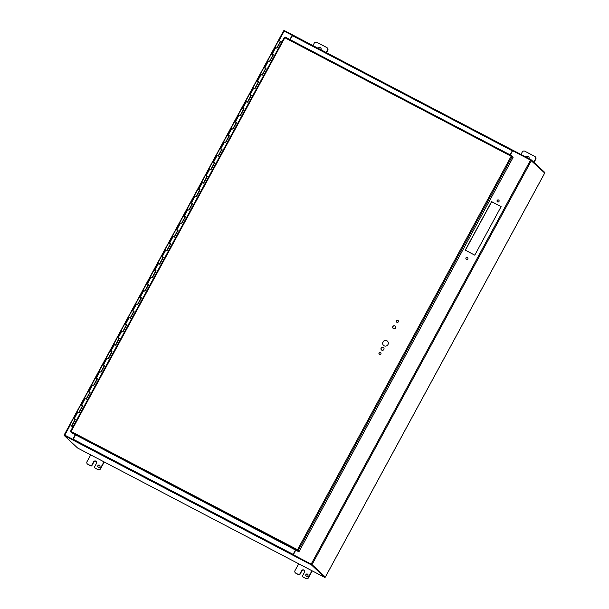 <?xml version="1.0" encoding="UTF-8"?>
<svg xmlns="http://www.w3.org/2000/svg" width="609" height="609" viewBox="0 0 609 609"><rect width="100%" height="100%" fill="white"/><g stroke="black" fill="none" stroke-linecap="round" stroke-linejoin="round"><path stroke-width="0.91" d="M474.776 255.148L465.238 250.154L491.585 201.64L501.116 206.626L474.776 255.148M501.1 206.657L491.684 201.731L465.36 250.223M467.704 257.599A1.081 1.051 -46.9 0 0 466.228 259.183M467.849 258.833A1.081 1.051 133.1 0 1 466.182 259.137A1.081 1.051 133.1 0 1 466.151 257.63A1.081 1.051 133.1 0 1 467.849 258.833M498.855 200.224A1.081 1.051 -46.9 0 0 497.386 201.8M498.999 201.457A1.081 1.051 133.1 0 1 497.332 201.754A1.081 1.051 133.1 0 1 497.302 200.247A1.081 1.051 133.1 0 1 498.999 201.457M311.534 564.353L293.332 554.807L295.723 550.14M293.233 554.715L312.021 564.612L325.335 577.058L544.69 173.063M544.705 173.04L530.546 160.091L512.595 150.697L510.296 154.937M289.991 39.585L292.168 35.284L289.869 39.524M292.168 35.284L283.596 30.838L64.234 434.856L72.905 439.394L64.737 435.13M75.295 434.727L72.806 439.302M75.409 434.788L72.905 439.394M283.596 30.838L64.417 435.039M325.183 577.02L311.732 564.444L293.089 554.685L292.822 555.18L311.465 564.946L324.917 577.515L325.335 577.058M326.485 52.663L327.771 50.303A1.926 1.865 -46.9 0 0 327.429 48.035L327.178 47.806A1.926 1.865 133.1 0 1 327.528 50.075L326.203 52.519M320.791 48.027A1.682 1.637 -46.9 0 0 318.416 48.438M312.942 45.576L314.267 43.132A1.926 1.865 133.1 0 1 316.84 42.318L326.782 47.525A1.926 1.865 133.1 0 1 327.178 47.806M318.119 48.286A1.682 1.637 133.1 0 1 321.019 49.801M534.032 162.413L535.768 159.208A1.926 1.865 -46.9 0 0 535.425 156.939L535.182 156.711A1.926 1.865 133.1 0 1 535.524 158.979L533.788 162.184M528.787 156.932A1.682 1.637 -46.9 0 0 526.42 157.335M520.946 154.465L522.263 152.037A1.926 1.865 133.1 0 1 524.836 151.222L534.778 156.429A1.926 1.865 133.1 0 1 535.182 156.711M526.13 157.183A1.682 1.637 133.1 0 1 529.023 158.698M305.863 574.599A1.203 1.172 133.1 0 1 307.72 574.264A1.203 1.172 133.1 0 1 307.751 575.947A1.203 1.172 133.1 0 1 305.863 574.599M307.834 574.386A1.203 1.172 -46.9 0 0 306.205 576.129M295.373 572.833L295.616 573.061A1.926 1.865 -46.9 0 0 296.012 573.343L298.707 574.751A0.959 0.936 -46.9 0 0 299.993 574.34L299.742 574.112A0.959 0.936 133.1 0 1 298.456 574.523L295.768 573.115A1.926 1.865 133.1 0 1 295.022 570.557L298.699 563.789M304.294 570.389A1.682 1.637 -46.9 0 0 301.82 570.968L299.993 574.34M299.742 574.112L301.577 570.74A1.682 1.637 133.1 0 1 304.18 570.268A1.682 1.637 133.1 0 1 304.485 572.262L302.65 575.634A0.959 0.936 133.1 0 0 302.818 576.769L303.069 576.997A0.959 0.936 -46.9 0 0 303.267 577.142L305.954 578.55A1.926 1.865 -46.9 0 0 308.527 577.728L312.25 570.884M311.96 570.732L308.283 577.499A1.926 1.865 133.1 0 1 305.71 578.322L303.023 576.913A0.959 0.936 133.1 0 1 302.818 576.769M97.866 465.695A1.203 1.172 133.1 0 1 99.724 465.36A1.203 1.172 133.1 0 1 99.754 467.042A1.203 1.172 133.1 0 1 97.866 465.695M99.838 465.482A1.203 1.172 -46.9 0 0 98.209 467.225M87.369 463.929L87.62 464.157A1.926 1.865 -46.9 0 0 88.016 464.439L90.703 465.847A0.959 0.936 -46.9 0 0 91.989 465.436L91.746 465.207A0.959 0.936 133.1 0 1 90.459 465.619L87.772 464.21A1.926 1.865 133.1 0 1 87.026 461.652L90.703 454.885M96.298 461.485A1.682 1.637 -46.9 0 0 93.824 462.064L91.989 465.436M91.746 465.207L93.58 461.835A1.682 1.637 133.1 0 1 96.184 461.363A1.682 1.637 133.1 0 1 96.481 463.35L94.654 466.73A0.959 0.936 133.1 0 0 94.821 467.864L95.065 468.093A0.959 0.936 -46.9 0 0 95.27 468.237L97.958 469.646A1.926 1.865 -46.9 0 0 100.531 468.823L104.246 461.98M103.964 461.828L100.287 468.595A1.926 1.865 133.1 0 1 97.714 469.417L95.019 468.009A0.959 0.936 133.1 0 1 94.821 467.864M236.528 122.66L234.617 121.587L231.024 128.202L232.722 129.123M192.551 203.665L190.64 202.591L187.047 209.207L188.737 210.128M141.235 298.166L139.324 297.093L135.731 303.708L137.428 304.629M119.242 338.673L117.339 337.599L113.746 344.214L115.436 345.136M97.257 379.171L95.347 378.098L91.753 384.713L93.443 385.634M184.923 216.994L183.309 216.096L179.716 222.711L181.406 223.625M177.592 230.499L175.978 229.593L172.385 236.208L174.075 237.129M170.261 243.996L168.647 243.098L165.054 249.713L166.744 250.626M162.93 257.5L161.316 256.595L157.723 263.21L159.413 264.131M155.607 270.997L153.986 270.099L150.393 276.714L152.083 277.628M148.276 284.502L146.655 283.596L143.062 290.211L144.752 291.132M140.945 297.999L137.459 304.569M133.615 311.503L131.993 310.598L128.408 317.213L130.098 318.134M126.284 325L124.662 324.095L121.077 330.71L122.767 331.631M118.953 338.505L115.466 345.067M111.622 352.002L110.008 351.096L106.415 357.711L108.105 358.632M104.291 365.507L102.677 364.601L99.084 371.216L100.774 372.129M96.96 379.004L93.474 385.573M89.63 392.508L88.016 391.602L84.423 398.217L86.113 399.131M281.83 42.067L280.635 41.427L276.966 48.18L275.009 47.197L276.699 48.119M272.885 54.993L271.271 54.087L267.678 60.702L269.368 61.616M265.554 68.49L263.941 67.584L260.347 74.199L262.037 75.12M258.224 81.994L256.61 81.088L253.017 87.704L254.707 88.617M250.9 95.491L249.279 94.585L245.686 101.201L247.376 102.122M243.57 108.996L241.948 108.09L238.355 114.705L240.045 115.619M236.239 122.493L232.752 129.062M228.908 135.99L227.286 135.091L223.693 141.707L225.391 142.62M221.577 149.494L219.956 148.588L216.37 155.204L218.06 156.125M214.246 162.991L212.625 162.093L209.039 168.708L210.729 169.622M206.915 176.496L205.302 175.59L201.708 182.205L203.398 183.126M199.585 189.993L197.971 189.095L194.378 195.71L196.068 196.623M192.254 203.497L188.767 210.067M82.299 406.005L80.685 405.099L77.092 411.714L78.782 412.636M271.835 54.102L271.416 53.813L278.671 40.453L280.292 41.351M74.968 419.51L73.354 418.604L69.761 425.219M271.416 53.813L273.372 54.795L269.635 61.684L267.678 60.702L264.085 67.317L266.042 68.299L262.304 75.181L260.347 74.199L256.754 80.814L258.718 81.796L254.973 88.686L253.017 87.704L249.424 94.319L251.388 95.301L247.65 102.183L245.686 101.201L242.093 107.816L244.057 108.798L240.319 115.687L238.355 114.705L234.762 121.32L236.726 122.302L232.988 129.184L231.024 128.202L227.439 134.817L229.395 135.799L225.657 142.689L223.693 141.707L220.108 148.322L222.064 149.304L218.327 156.186L216.37 155.204L212.777 161.819L214.733 162.801L210.996 169.69L209.039 168.708L205.446 175.323L207.403 176.305L203.665 183.187L201.708 182.205L198.115 188.82L200.072 189.802L196.334 196.692L194.378 195.71L190.784 202.325L192.741 203.307L189.003 210.189L187.047 209.207L183.454 215.822L185.41 216.804L181.672 223.686L179.716 222.711L176.123 229.327L178.079 230.301L174.341 237.19L172.385 236.208L168.792 242.824L170.748 243.806L167.011 250.687L165.054 249.713L161.461 256.328L163.425 257.303L159.68 264.192L157.723 263.21L154.13 269.825L156.094 270.807L152.357 277.689L150.393 276.714L146.799 283.33L148.763 284.304L145.026 291.193L143.062 290.211L139.476 296.827L141.433 297.809L137.695 304.69L135.731 303.708L132.145 310.324L134.102 311.306L130.364 318.195L128.408 317.213L124.815 323.828L126.771 324.81L123.033 331.692L121.077 330.71L117.484 337.325L119.44 338.307L115.702 345.196L113.746 344.214L110.153 350.83L112.109 351.812L108.372 358.693L106.415 357.711L102.822 364.327L104.778 365.309L101.041 372.198L99.084 371.216L95.491 377.831L97.448 378.813L93.71 385.695L91.753 384.713L88.16 391.328L90.117 392.31L86.379 399.2L84.423 398.217L80.83 404.833L82.786 405.815L79.048 412.696L77.092 411.714L73.499 418.33L75.463 419.312L71.717 426.201L72.92 426.833M272.55 54.719L273.106 54.734L272.642 54.544M273.365 54.825L271.736 54.277M265.334 68.002L265.775 68.231L265.311 68.041M264.504 67.599L264.085 67.317M266.034 68.322L264.405 67.782M258.003 81.507L258.444 81.735L257.98 81.545M257.173 81.104L256.754 80.814M258.703 81.827L257.188 81.066M250.558 95.217L251.114 95.232L250.649 95.042M249.842 94.601L249.424 94.319M251.372 95.324L249.743 94.783M243.341 108.509L243.79 108.737L243.318 108.547M242.511 108.105L242.093 107.816M244.042 108.828L242.412 108.28M235.896 122.219L236.459 122.234L235.995 122.044M235.181 121.602L234.762 121.32M236.711 122.325L235.203 121.564M228.565 135.723L229.129 135.738L228.664 135.548M227.85 135.107L227.439 134.817M229.38 135.822L227.873 135.069M221.349 149.007L221.798 149.235L221.333 149.045M220.519 148.604L220.108 148.322M222.049 149.327L220.42 148.779M213.904 162.725L214.467 162.74L214.003 162.55M213.188 162.108L212.777 161.819M214.718 162.824L213.097 162.283M206.695 176.009L207.136 176.237L206.672 176.047M205.857 175.605L205.446 175.323M207.387 176.328L205.88 175.567M199.364 189.506L199.805 189.742L199.341 189.551M198.526 189.11L198.115 188.82M200.056 189.825L198.549 189.072M192.033 203.01L192.474 203.239L192.01 203.048M191.196 202.607L190.784 202.325M192.726 203.33L191.104 202.782M184.58 216.728L185.144 216.743L184.679 216.545M183.865 216.111L183.454 215.822M185.395 216.827L183.888 216.066M177.257 230.225L177.813 230.24L177.348 230.05M176.541 229.608L176.123 229.327M178.072 230.331L176.443 229.783M170.04 243.509L170.482 243.745L170.018 243.547M169.211 243.113L168.792 242.824M170.741 243.828L169.112 243.288M162.595 257.226L163.151 257.242L162.687 257.051M161.88 256.61L161.461 256.328M163.41 257.333L161.903 256.572M155.265 270.731L155.82 270.746L155.356 270.548M154.549 270.114L154.13 269.825M156.079 270.83L154.45 270.289M148.048 284.015L148.497 284.243L148.033 284.053M147.218 283.611L146.799 283.33M148.748 284.334L147.241 283.573M140.603 297.732L141.166 297.748L140.702 297.55M139.887 297.108L139.476 296.827M141.417 297.831L139.91 297.07M133.386 311.016L133.835 311.245L133.371 311.054M132.556 310.613L132.145 310.324M134.087 311.336L132.579 310.575M126.063 324.513L126.505 324.749L126.04 324.551M125.226 324.11L124.815 323.828M126.756 324.833L125.127 324.293M118.732 338.018L119.174 338.246L118.709 338.056M117.895 337.614L117.484 337.325M119.425 338.338L117.803 337.789M111.28 351.736L111.843 351.751L111.378 351.553M110.564 351.111L110.153 350.83M112.094 351.835L110.587 351.073M103.949 365.233L104.512 365.248L104.048 365.057M103.233 364.616L102.822 364.327M104.763 365.339L103.142 364.791M96.74 378.516L97.181 378.745L96.717 378.554M95.902 378.113L95.491 377.831M97.432 378.836L95.811 378.296M89.295 392.234L89.85 392.249L89.386 392.059M88.579 391.617L88.16 391.328M90.109 392.341L88.594 391.579M82.078 405.518L82.52 405.746L82.055 405.556M81.248 405.114L80.83 404.833M82.778 405.838L81.149 405.297M73.917 418.619L73.499 418.33M75.447 419.342L73.933 418.581M71.717 426.201L72.905 426.863M387.507 341.215A2.885 2.801 -46.9 0 0 383.541 341.451A2.885 2.801 -46.9 0 0 383.571 345.425M387.979 344.572A2.885 2.801 133.1 0 1 383.518 345.379A2.885 2.801 133.1 0 1 383.442 341.36A2.885 2.801 133.1 0 1 387.979 344.572M395.31 326.15A1.561 1.515 -46.9 0 0 393.186 326.302A1.561 1.515 -46.9 0 0 393.178 328.426M395.538 327.947A1.561 1.515 133.1 0 1 393.125 328.38A1.561 1.515 133.1 0 1 393.087 326.203A1.561 1.515 133.1 0 1 395.538 327.947M383.624 347.67A1.561 1.515 -46.9 0 0 381.5 347.823A1.561 1.515 -46.9 0 0 381.493 349.947M383.853 349.467A1.561 1.515 133.1 0 1 381.44 349.901A1.561 1.515 133.1 0 1 381.401 347.724A1.561 1.515 133.1 0 1 383.853 349.467M398.187 320.593A1.081 1.051 -46.9 0 0 396.718 322.169M398.332 321.818A1.081 1.051 133.1 0 1 396.665 322.123A1.081 1.051 133.1 0 1 396.634 320.616A1.081 1.051 133.1 0 1 398.332 321.818M380.777 352.657A1.081 1.051 -46.9 0 0 379.308 354.232M380.922 353.882A1.081 1.051 133.1 0 1 379.255 354.187A1.081 1.051 133.1 0 1 379.224 352.68A1.081 1.051 133.1 0 1 380.922 353.882M71.093 431.4L70.568 431.21L70.979 431.591M512.649 157.038L511.887 155.767L511.157 156.239L513.075 157.434L299.209 551.32L297.519 549.714L297.481 550.665L298.44 551.564L71.755 432.87L70.789 431.971L71.238 431.233L70.568 431.21L297.519 549.714L511.157 156.239L512.108 156.536L298.25 550.422L297.755 550.163L299.209 551.32M298.44 551.564L298.714 551.061L297.519 549.714M511.255 156.338L512.108 156.536M284.89 37.636L284.433 37.324L284.875 37.758L285.202 37.08L511.849 155.752L285.202 37.073L71.238 431.233M511.598 156.262L511.872 155.759M284.433 37.324L284.875 37.758L284.433 37.324M297.748 550.163L297.481 550.665L70.789 431.971M544.583 172.933L544.819 172.499L531.368 159.923L512.725 150.164L510.167 154.869M292.769 35.04L512.717 150.179L510.053 154.808M512.717 150.172L292.822 35.04L290.12 39.654M531.368 159.923L531.109 160.411M292.792 35.01L284.083 30.45L283.832 30.922M295.472 550.011L293.104 554.373L73.171 439.218L72.905 439.987M292.822 555.18L72.928 440.063M292.838 555.149L293.104 554.373M293.127 554.7L295.593 550.072M75.539 434.856L73.171 439.218M311.732 564.444L311.465 564.946M73.05 439.47L64.447 434.971L64.181 435.465L72.882 440.025M324.917 577.515L77.632 448.041L64.181 435.465M530.546 160.091L311.184 564.109M64.805 435.115L70.058 425.432M279.013 40.582L284.167 31.089M531.391 160.593L312.021 564.612M275.755 47.54L272.162 54.155M268.424 61.037L264.831 67.652M261.094 74.542L257.508 81.157M253.763 88.039L250.177 94.654M246.439 101.543L242.846 108.158M239.109 115.04L235.516 121.655M231.778 128.545L228.185 135.16M224.447 142.042L220.854 148.657M217.116 155.546L213.523 162.161M209.785 169.043L206.192 175.658M202.454 182.548L198.861 189.163M195.124 196.045L191.53 202.66M187.793 209.549L184.2 216.165M180.462 223.046L176.869 229.662M173.131 236.551L169.546 243.166M165.8 250.048L162.215 256.663M158.477 263.552L154.884 270.168M151.146 277.049L147.553 283.665M143.815 290.546L140.222 297.162M136.485 304.051L132.891 310.666M129.154 317.548L125.561 324.163M121.823 331.052L118.23 337.668M114.492 344.549L110.899 351.165M107.161 358.054L103.568 364.669M99.83 371.551L96.237 378.166M92.499 385.055L88.906 391.671M85.169 398.552L81.576 405.168M77.838 412.057L74.252 418.672M511.157 156.239L284.875 37.758M70.614 431.126L284.411 37.362M292.305 35.627L512.238 150.781M544.712 173.063L325.351 577.081M82.375 406.02L78.82 412.575M89.706 392.516L86.151 399.07M104.367 365.514L100.805 372.069M111.698 352.017L108.136 358.572M126.36 325.016L122.797 331.57M133.683 311.519L130.128 318.065M148.345 284.517L144.79 291.072M155.676 271.013L152.121 277.567M163.006 257.516L159.451 264.07M170.337 244.011L166.782 250.565M177.668 230.514L174.113 237.068M184.999 217.01L181.436 223.564M199.661 190.008L196.098 196.562M206.991 176.511L203.429 183.065M214.322 163.006L210.76 169.561M221.653 149.51L218.091 156.064M228.976 136.005L225.421 142.559M243.638 109.003L240.083 115.558M250.969 95.506L247.414 102.061M258.3 82.002L254.745 88.556M265.631 68.505L262.076 75.059M272.961 55L269.406 61.555M280.368 41.366L276.73 48.058M75.044 419.517L71.451 426.133M284.403 37.332L70.575 431.157"/></g></svg>
